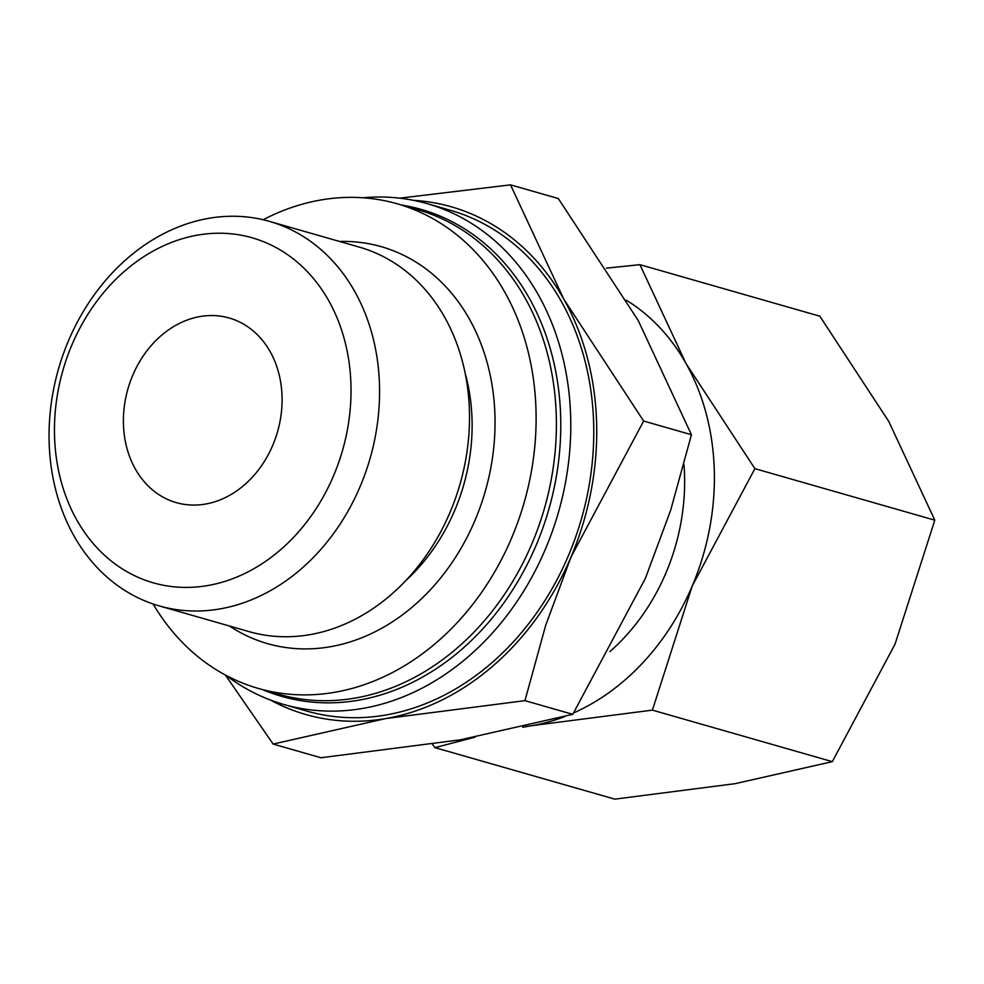 <?xml version="1.0" encoding="UTF-8"?>
<svg xmlns="http://www.w3.org/2000/svg" width="984" height="984" viewBox="0 0 984 984"><rect width="100%" height="100%" fill="white"/><g stroke="black" fill="none" stroke-linecap="round" stroke-linejoin="round"><path stroke-width="1.48" d="M465.124 373.121A178.719 144.833 106 0 1 454.706 510.401A178.719 144.833 106 0 1 405.666 580.745M362.936 197.772A260.477 211.08 106 0 1 427.253 203.663A260.477 211.08 106 0 1 456.933 215.225A260.477 211.08 106 0 1 552.504 530.88A260.477 211.08 106 0 1 283.847 704.482A260.477 211.08 106 0 1 254.167 692.908A260.477 211.08 106 0 1 226.16 675.43M427.253 203.663L450.242 210.244A260.477 211.08 106 0 1 479.921 221.818A260.477 211.08 106 0 1 575.492 537.461A260.477 211.08 106 0 1 306.836 711.075L283.847 704.482M401.706 205.078A253.282 205.25 106 0 1 450.069 220.674A253.282 205.25 106 0 1 538.666 539.121A253.282 205.25 106 0 1 262.913 689.747M263.159 219.739A252.076 204.278 106 0 1 397.228 203.799L417.511 209.604A252.076 204.278 106 0 1 446.219 220.81A252.076 204.278 106 0 1 538.703 526.268A252.076 204.278 106 0 1 278.718 694.274L258.435 688.468A252.076 204.278 106 0 1 229.715 677.275A252.076 204.278 106 0 1 153.123 603.991M397.228 203.799A252.076 204.278 106 0 1 425.937 214.992A252.076 204.278 106 0 1 518.42 520.462A252.076 204.278 106 0 1 258.435 688.468M339.591 241.461A206.468 167.305 106 0 1 404.805 255.852A206.468 167.305 106 0 1 474.928 520.524A206.468 167.305 106 0 1 244.093 634.483A206.468 167.305 106 0 1 229.469 626.009M269.37 221.351L359.295 247.107A200.01 162.077 106 0 1 382.087 255.988A200.01 162.077 106 0 1 455.469 498.359A200.01 162.077 106 0 1 249.186 631.654L159.26 605.91A200.01 162.077 106 0 1 136.469 597.017A200.01 162.077 106 0 1 63.087 354.646A200.01 162.077 106 0 1 269.37 221.351A200.01 162.077 106 0 1 292.162 230.244A200.01 162.077 106 0 1 365.544 472.603A200.01 162.077 106 0 1 159.26 605.91M132.889 574.865A179.457 145.423 106 0 1 71.943 344.818A179.457 145.423 106 0 1 272.58 245.766A179.457 145.423 106 0 1 333.539 475.813A179.457 145.423 106 0 1 132.889 574.865M609.871 651.568A192.065 155.632 -74 0 0 683.978 464.645M413.661 200.355A264.081 213.995 106 0 1 481.324 218.51A264.081 213.995 106 0 1 563.795 299.148L510.512 184.857L558.322 198.547L638.173 320.44L691.444 434.731L670.719 510.056L645.393 578.346L572.762 714.335L460.143 739.845L320.944 757.754L273.146 744.064L385.765 718.554A264.081 213.995 106 0 1 275.754 702.797A264.081 213.995 106 0 1 270.563 700.091M626.451 300.28A228.067 184.82 106 0 1 685.934 363.379L639.92 264.671L819.82 316.196L888.786 421.472L934.8 520.179L895.022 644.2L832.304 761.653L735.036 783.682L614.828 799.143L434.928 747.631L475.001 737.188M522.701 727.274L532.184 725.602A228.067 184.82 106 0 1 525.64 726.586M240.121 322.26A96.026 77.822 106 0 1 275.348 438.63A96.026 77.822 106 0 1 176.308 502.627A96.026 77.822 106 0 1 165.361 498.371A96.026 77.822 106 0 1 130.134 382.001A96.026 77.822 106 0 1 229.174 317.992A96.026 77.822 106 0 1 240.121 322.26M564.791 716.573A228.067 184.82 106 0 1 532.184 725.602L652.404 710.128L692.183 586.107L754.9 468.655L685.934 363.379A228.067 184.82 106 0 1 692.183 586.107A228.067 184.82 106 0 1 573.672 712.908M432.517 744.31L434.928 747.631M639.92 264.671L606.439 268.152M652.404 710.128L832.304 761.653M754.9 468.655L934.8 520.179M571.015 557.042A264.081 213.995 106 0 1 385.765 718.554L524.952 700.645L545.689 625.32L571.015 557.042L643.647 421.041L563.795 299.148A264.081 213.995 106 0 1 571.015 557.042M225.385 675.024L273.146 744.064M510.512 184.857L399.775 198.165M524.952 700.645L572.762 714.335M643.647 421.041L691.444 434.731"/></g></svg>
